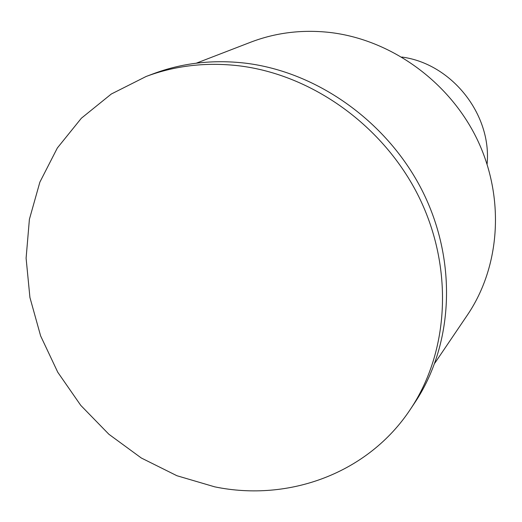 <?xml version="1.0" encoding="UTF-8"?>
<svg xmlns="http://www.w3.org/2000/svg" width="522" height="522" viewBox="0 0 522 522"><rect width="100%" height="100%" fill="white"/><g stroke="black" fill="none" stroke-linecap="round" stroke-linejoin="round"><path stroke-width="0.78" d="M434.846 363.103L467.497 314.883C500.441 266.285 505.087 197.29 477.101 139.204C449.024 81.178 390.423 39.281 329.304 32.397C301.683 29.441 275.459 32.716 250.638 42.223L196.305 63.182M487.085 164.202C491.913 114.325 451.543 63.573 401.862 57.048M410.605 408.987L414.886 402.56C453.135 345.192 457.657 262.67 423.212 192.631C388.675 122.67 317.859 71.821 245.105 63.129C212.741 59.443 182.165 62.979 153.364 73.759L146.14 76.473C175.209 65.602 206.092 62.033 238.789 65.785C312.293 74.607 383.924 126.076 418.879 196.84C453.748 267.675 449.22 351.091 410.605 408.987C368.401 473.173 288.999 502.197 214.712 486.843L176.925 475.731L141.286 457.99L108.902 434.278L80.773 405.392L57.772 372.258L40.625 335.914L29.924 297.488L26.1 258.188L29.402 219.292L39.874 182.126L57.335 148L81.367 118.226L111.29 94.025L146.14 76.473"/></g></svg>
